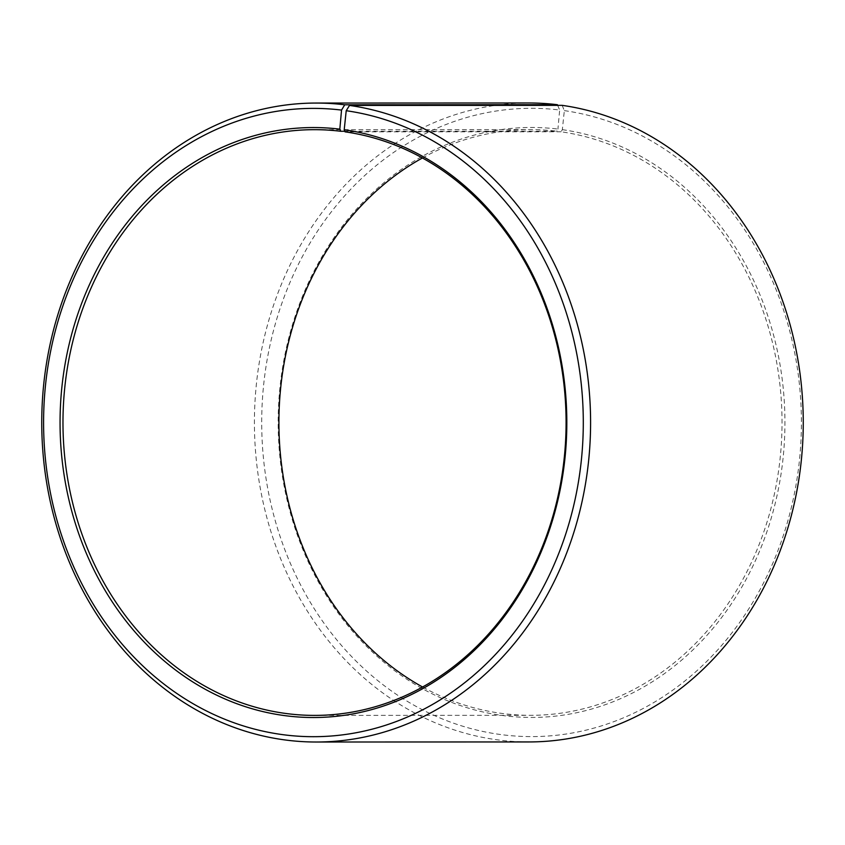 <?xml version="1.0" encoding="UTF-8"?>
<svg xmlns="http://www.w3.org/2000/svg" width="845" height="845" viewBox="0 0 845 845"><rect width="100%" height="100%" fill="white"/><g stroke="black" fill="none" stroke-linecap="round" stroke-linejoin="round"><path stroke-width="0.63" stroke-dasharray="4.22 3.17" d="M422.405 157.983A292.856 251.556 90 0 1 530.364 129.602A292.856 251.556 90 0 1 556.654 131.197L344.844 131.271M562.157 105.35L564.333 110.632L562.337 129.665L561.017 131.778A292.856 251.556 90 0 1 781.562 440.245A292.856 251.556 90 0 1 530.575 715.324A292.856 251.556 90 0 1 499.913 713.148A292.856 251.556 90 0 1 422.595 687.017M562.337 129.665A294.989 253.384 90 0 1 783.061 458.317A294.989 253.384 90 0 1 500.789 715.261A294.989 253.384 90 0 1 279.79 389.154A294.989 253.384 90 0 1 557.943 129.074L556.654 131.197M564.333 110.632A314.16 269.851 90 0 1 799.412 460.652A314.16 269.851 90 0 1 498.782 734.284A314.16 269.851 90 0 1 263.429 386.989A314.16 269.851 90 0 1 559.654 110.019L557.943 129.074M528.949 741.942A319.484 274.424 90 0 1 495.497 739.576A319.484 274.424 90 0 1 254.915 403.054A319.484 274.424 90 0 1 528.716 102.984M557.668 105.35L559.654 110.019M561.017 131.778L345.087 131.852M314.424 129.676L530.364 129.602M314.636 715.398L530.575 715.324"/><path stroke-width="1.27" d="M339.817 129.158A294.989 253.384 90 0 0 61.674 389.239A294.989 253.384 90 0 0 282.663 715.335A294.989 253.384 90 0 0 564.946 458.402A294.989 253.384 90 0 0 344.211 129.739L345.087 131.852A292.856 251.556 90 0 1 565.622 440.329A292.856 251.556 90 0 1 314.636 715.398A292.856 251.556 90 0 1 283.983 713.222A292.856 251.556 90 0 1 63.438 404.755A292.856 251.556 90 0 1 314.424 129.676A292.856 251.556 90 0 1 340.725 131.271L339.817 129.158L341.538 110.093L344.739 104.801L557.404 104.717L557.668 105.35M344.844 131.271L340.725 131.271M422.595 687.017A292.856 251.556 90 0 1 278.913 422.553A292.856 251.556 90 0 1 422.405 157.983M344.211 129.739L346.218 110.716L349.503 105.424L562.157 105.35A319.484 274.424 90 0 1 802.75 441.872A319.484 274.424 90 0 1 528.949 741.942L316.283 742.016A319.484 274.424 90 0 1 282.843 739.65A319.484 274.424 90 0 1 42.25 403.128A319.484 274.424 90 0 1 316.051 103.058A319.484 274.424 90 0 1 344.739 104.801M349.503 105.424A319.484 274.424 90 0 1 590.085 441.946A319.484 274.424 90 0 1 316.283 742.016M346.218 110.716A314.16 269.851 90 0 1 581.297 460.726A314.16 269.851 90 0 1 280.667 734.368A314.16 269.851 90 0 1 45.313 387.073A314.16 269.851 90 0 1 341.538 110.093M316.051 103.058L528.716 102.984A319.484 274.424 90 0 1 557.404 104.717"/></g></svg>
